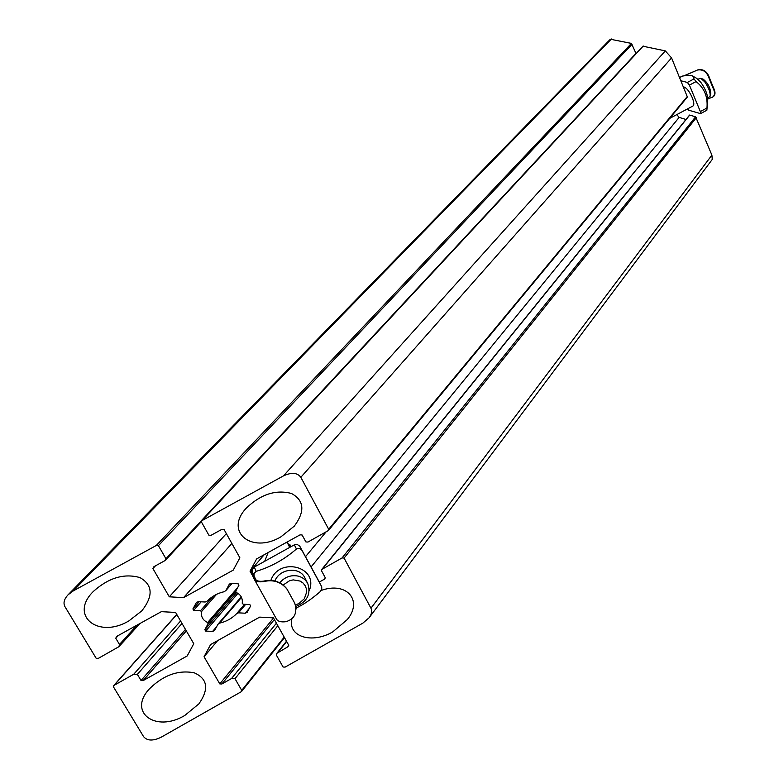 <?xml version="1.0" encoding="UTF-8"?>
<svg xmlns="http://www.w3.org/2000/svg" width="779" height="779" viewBox="0 0 779 779"><rect width="100%" height="100%" fill="white"/><g stroke="black" fill="none" stroke-linecap="round" stroke-linejoin="round"><path stroke-width="1.17" d="M290.324 547.062L290.1 544.93M286.419 542.408L291.346 546.498M264.714 561.26L268.151 552.515M319.302 582.059L324.2 579.323L325.174 577.512L321.484 570.695L321.746 569.468L342.069 557.939L344.094 558.076L370.95 608.224C372.294 611.028 371.68 614.212 369.11 617.766L362.848 623.142L285.124 667.106L283.079 667.009L276.487 655.285L276.896 653.289L287.675 646.882L288.649 645.08L273.448 617.874L259.68 617.114L210.603 644.564L204.049 656.755L219.795 683.894L221.869 683.991L231.538 678.538L234.995 678.684L241.733 690.389L241.49 691.586L161.185 737.207C153.103 741.141 147.231 740.946 143.56 736.613L113.452 686.854L113.753 685.539L133.784 674.205L137.367 674.361L141.028 680.486L143.161 680.583L187.203 655.947L193.767 643.717L175.616 612.45L161.36 611.661L116.753 636.355L115.759 638.215L119.489 644.447L118.944 646.677L98.329 658.362L96.158 658.265L64.93 606.637C63.07 603.043 64.121 599.09 68.085 594.786L73.275 590.901L156.248 545.504L158.41 545.641L165.956 558.747L164.953 560.617L153.911 566.684L152.908 568.553L169.296 596.811L226.348 533.596M208.022 623.784L204.858 629.685L205.646 631.068L212.589 631.428L214.537 630.542L217.935 624.32L219.6 623.142C226.241 621.632 231.918 618.468 236.641 613.638L238.51 612.839L245.21 613.219L247.157 612.323L250.624 605.974L249.855 604.592L243.145 604.202L242.23 603.248C242.824 598.175 240.789 594.572 236.115 592.41L235.764 591.125L238.949 585.204L238.16 583.812L231.236 583.393L229.299 584.26L225.871 590.531L224.206 591.699C217.545 593.189 211.83 596.354 207.068 601.213L205.179 602.021L198.372 601.631L196.425 602.488L192.9 608.944L193.708 610.327L200.515 610.717L201.459 611.681C200.885 616.764 202.959 620.376 207.672 622.499L208.022 623.784L235.618 591.641M636.073 53.634L631.428 43.41L610.337 39.232L68.085 594.786M687.341 96.878L671.566 57.909L665.324 50.888L643.064 46.243M685.987 119.499L679.152 117.386L676.766 114.63M369.11 617.766L712.269 159.413L711.899 155.099L695.608 116.792L689.571 115.068L321.746 569.468M311.074 566.946L679.152 117.386M305.504 556.712L325.934 532.076M169.296 596.811L183.542 597.639L233.262 570.111L239.874 557.793L224.05 529.486L221.927 529.331L211.002 535.339L208.869 535.192L201.488 522.066L201.839 520.693L283.459 475.891C291.541 472.132 297.335 472.6 300.84 477.293L328.68 529.272L328.397 530.528L307.939 542.057L305.884 541.921L302.135 534.998L300.071 534.852L256.632 558.903L250.04 571.173L264.217 554.697M250.04 571.173L253.399 577.19M183.542 597.639L231.86 543.45M280.907 536.838L294.345 526.088C305.202 511.326 304.238 500.449 291.473 493.477C276.029 489.397 261.101 494.159 246.67 507.752C223.67 531.327 251.461 554.453 280.907 536.838M128.905 620.892L141.797 610.882C153.444 596.052 152.84 584.961 139.977 577.599C124.27 573.13 108.797 577.697 93.548 591.271C68.698 615.322 98.008 639.355 128.905 620.892M291.852 618.984C287.694 636.794 312.077 644.233 332.857 631.808L347.385 619.461C363.248 600.258 346.373 581.251 321.172 590.463M297.159 607.503L296.069 609.081M184.876 715.395L198.888 703.865C209.2 689.123 207.652 678.762 194.234 672.803C178.235 669.765 163.249 675.169 149.276 689.006C127.532 712.454 155.897 733.039 184.876 715.395M204.049 656.755L217.614 640.64M697.896 79.195L700.798 78.319L704.693 81.795C708.656 87.511 710.458 92.321 710.117 96.216L707.76 98.115M710.117 96.216L710.769 93.675C710.39 87.735 707.877 82.915 703.242 79.215L700.798 78.319M295.786 606.461C307.033 601.914 311.064 594.358 307.851 583.792C305.845 579.81 302.564 577.229 298.016 576.071C290.927 574.775 284.91 576.937 279.953 582.546M283.517 584.776L289.652 580.676L293.245 579.888L300.188 581.095L303.012 583.004L305.125 585.623L306.371 588.739L306.653 592.137L304.336 598.769L298.844 603.608L295.377 604.884M697.633 70.013C703.203 69.146 707.069 72.048 709.231 78.708L709.679 78.475C707.536 71.872 703.729 68.951 698.257 69.682L684.264 75.806M683.865 75.865L698.257 69.682M712.503 97.18L712.746 97.054C715.443 95.359 715.716 92.341 713.574 87.988L709.679 78.475M713.574 87.988L713.116 88.222C715.288 92.574 714.986 95.603 712.24 97.326L707.799 98.836M713.116 88.222L709.231 78.708M687.244 75.495L686.815 74.463M692.774 76.099L696.669 78.338L700.837 82.36C705.385 88.835 707.692 94.59 707.77 99.634L706.874 110.16M687.36 82.438L694.021 78.913L696.066 81.591C704.343 87.988 707.975 96.8 706.952 108.018L706.874 110.228L700.535 113.617L700.34 111.553L689.415 85.125L687.36 82.438L681.07 80.812M681.81 76.459L682.589 76.05C688.198 75.203 691.567 75.212 692.706 76.06L694.021 78.913M687.497 108.904L688.811 110.238L700.535 113.617M683.592 86.888C686.348 87.511 689.24 91.104 692.258 97.648C694.031 102.185 694.293 104.951 693.047 105.954L669.677 118.398M294.657 603.092L294.842 603.482C297.49 613.054 294.501 619.12 285.874 621.7C281.073 622.285 277.976 621.457 276.574 619.227L276.516 619.12M286.925 589.041L286.779 588.729C280.664 581.514 272.864 578.992 263.37 581.173L263.555 581.592C273.147 579.333 280.937 581.816 286.925 589.041L294.326 602.449M263.555 581.592C258.755 582.264 255.687 581.533 254.353 579.42L250.828 571.134L251.559 570.725L255.074 578.992C256.301 580.939 259.056 581.66 263.37 581.173M286.779 588.729L294.18 602.138M254.762 578.252L255.483 579.557M252.396 572.224L251.559 570.725M256.174 580.16L254.12 576.265L253.973 573.48L256.155 571.358C271.034 566.859 284.471 559.4 296.448 548.991L299.409 548.26L301.911 550.305L321.737 586.762L321.746 589.284L319.867 591.972C310.987 599.528 303.031 604.894 296.02 608.068M309.214 590.803L309.429 590.19C318.689 566.499 278.794 556.391 270.79 580.657M252.484 572.38L252.192 569.634L253.915 567.268L294.335 544.842L296.984 544.317L299.759 546.147L319.439 582.322M274.909 581.027C279.525 568.534 299.292 566.284 304.725 577.531L305.056 578.184M236.612 592.634L204.858 629.685M207.672 622.499L237.653 587.609M216.543 594.338L201.459 611.681M213.105 596.266L200.515 610.717M201.186 601.787L193.708 610.327M199.278 601.68L192.9 608.944M196.766 602.177L196.172 602.849M244.538 604.29L236.641 613.638M241.5 597.396L219.6 623.142M245.667 604.348L238.51 612.839M249.446 608.165L245.21 613.219M232.015 583.442L225.871 590.531M229.62 583.948L229.055 584.601M237.916 593.355L205.646 631.068M216.737 626.559L212.589 631.428M241.256 596.909L218.471 623.687M711.899 155.099L370.95 608.224M344.094 558.076L696.358 117.658M342.069 557.939L695.608 116.792M322.467 568.874L689.766 115.029M324.2 579.323L325.262 577.999M328.68 529.272L687.487 96.275M300.84 477.293L671.566 57.909M283.459 475.891L665.324 50.888M202.482 520.197L643.269 46.019M152.908 568.553L155.44 565.846M165.956 558.747L635.995 53.381M158.41 545.641L632.12 44.199M156.248 545.504L631.428 43.41M73.275 590.901L611.427 38.989M119.489 644.447L136.987 625.157M115.759 638.215L118.184 635.567M143.161 680.583L186.327 630.912M141.028 680.486L185.47 629.432M137.367 674.361L181.994 623.453M133.784 674.205L180.572 620.99M114.435 685.004L176.843 614.563M241.733 690.389L284.208 637.134M234.995 678.684L277.821 625.703M231.538 678.538L276.418 623.19M221.869 683.991L274.364 619.519M219.795 683.894L273.526 618.02M287.675 646.882L288.736 645.538M278.113 652.276L286.653 641.506M288.181 544.394L287.821 543.09M689.415 85.125L696.066 81.591M700.34 111.553L706.952 108.018M679.726 77.559L682.589 76.05M294.335 544.842L296.448 548.991M254.285 567.044L256.155 571.358M299.759 546.147L301.911 550.305M225.628 590.871L232.064 583.442M218.169 623.979L241.237 596.87M328.397 530.528L687.526 96.839M201.839 520.693L643.113 46.058M165.606 560.12L201.381 521.618M118.944 646.677L139.918 623.531M113.753 685.539L176.765 614.427M241.49 691.586L284.491 637.631M276.896 653.289L286.487 641.205M287.422 542.856L289.691 547.413M304.862 577.784L307.656 583.393M712.24 97.326L712.746 97.054M679.687 77.472L682.112 76.196M254.353 579.42L276.574 619.227M252.299 572L254.12 576.265"/></g></svg>
